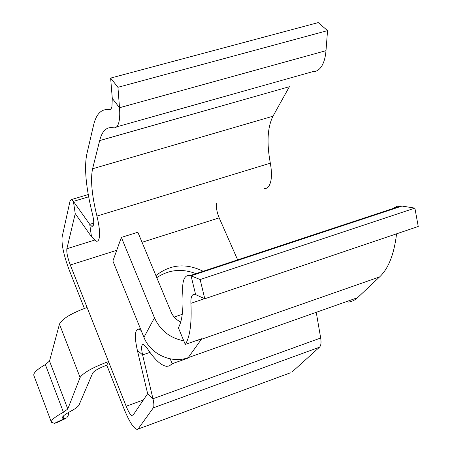 <?xml version="1.0" encoding="UTF-8"?>
<svg xmlns="http://www.w3.org/2000/svg" width="452" height="452" viewBox="0 0 452 452"><rect width="100%" height="100%" fill="white"/><g stroke="black" fill="none" stroke-linecap="round" stroke-linejoin="round"><path stroke-width="0.68" d="M116.633 126.865L312.812 71.631C316.44 71.761 319.485 69.8 321.937 65.766C324.124 62.026 325.48 56.992 325.999 50.669L327.547 30.623L318.225 22.6L110.627 78.083L112.288 98.4L111.938 106.7C111.35 108.881 110.39 109.864 109.056 109.655C101.344 108.649 96.14 113.983 93.451 125.656L86.727 154.533C84.128 168.189 86.016 187.942 92.389 213.79C93.677 219.107 94.044 222.921 93.479 225.22L91.954 226.429L89.739 224.345L73.41 201.372L71.495 199.535L70.077 200.818L62.144 236.82C61.382 244.221 63.698 255.171 69.094 269.669L84.4 308.445M110.627 78.083L117.938 87.304L119.509 107.729C119.983 114.164 119.729 119.175 118.746 122.769C117.616 126.633 115.831 128.306 113.384 127.78C106.689 126.549 102.118 130.814 99.672 140.589L289.382 86.699L272.974 116.209C267.465 127.311 266.584 142.968 270.324 163.172C272.183 173.562 271.759 181.133 269.047 185.885L266.821 188.128L264.075 188.721M99.672 140.589L92.587 168.771C90.377 179.427 91.824 195.191 96.931 216.073C99.508 226.808 100.208 234.407 99.022 238.882C98.417 240.78 97.44 241.537 96.095 241.142L91.496 236.803L75.235 213.615L66.873 248.741C66.461 252.335 67.597 257.753 70.292 264.996L87.106 307.507C71.529 313.14 62.314 318.677 59.461 324.112L80.106 377.482C83.292 372.731 92.75 367.425 108.491 361.56L126.164 406.235C128.696 412.393 130.803 415.665 132.481 416.049L147.651 393.686L137.346 350.283C134.317 336.627 134.769 329.587 138.685 329.163L141.131 330.418M201.163 338.887L201.349 339.328L201.807 338.667L185.297 344.441L178.365 327.802C182.184 321.016 183.636 309.14 182.71 292.173C182.139 280.082 184.653 274.533 190.252 275.528L200.14 279.545L204.784 298.766L195.643 294.636L191.055 275.81L401.975 206.067L414.885 208.118L200.14 279.545M137.854 429.146L290.32 372.838L137.171 429.4C133.719 428.632 129.408 421.953 124.243 409.371L106.802 365.193L108.491 361.56L87.106 307.507M138.227 428.762L153.335 407.834C154.16 406.495 154.036 403.466 152.962 398.754L142.606 354.922C141.12 348.136 141.335 344.622 143.256 344.39L146.951 347.944C154.488 359.498 161.082 365.628 166.72 366.34L169.308 365.967L172.206 363.713L187.783 358.199L188.207 357.645C171.681 363.933 150.363 354.17 143.951 337.345L112.881 261.013L121.362 237.402L137.854 232.238L171.138 312.14C173.065 316.558 176.252 319.846 180.71 321.999M170.212 358.86L172.206 363.713M185.297 344.441C189.981 336.921 191.851 323.214 190.908 303.32C190.648 296.919 191.987 293.941 194.914 294.382L195.643 294.636M414.885 208.118L418.247 226.48L204.784 298.766M392.788 208.587L397.093 206.276L401.975 206.067M347.989 302.106C351.543 301.789 354.73 300.314 357.549 297.693L379.595 276.929C388.488 268.55 394.15 254.177 396.568 233.82M292.082 371.951L319.479 347.215C320.999 345.667 321.4 342.599 320.677 338.006L316.417 313.292M216.598 203.541C216.05 207.587 216.915 212.367 219.186 217.87L237.645 259.866M327.547 30.623L117.938 87.304M155.923 275.613C170.121 264.324 185.868 262.872 203.157 271.262M156.776 277.664C168.737 269.652 181.806 268.307 195.987 273.635M106.802 365.193C99.05 368.081 94.344 370.713 92.677 373.092L79.021 405.009C78.219 406.63 75.298 408.794 70.269 411.489C64.563 414.591 61.941 416.784 62.41 418.055L64.308 418.699L66.715 417.93L68.19 415.541L68.71 412.348M65.529 418.569L56.624 422.733L54.449 423.315L51.432 422.292C50.731 420.349 54.737 417.004 63.444 412.258L67.789 409.009L80.106 377.482M59.461 324.112L49.528 361.052L45.358 364.583C36.849 369.521 33.03 373.199 33.906 375.618L51.336 422.038M187.636 357.843L187.783 358.199M121.362 237.402L154.465 317.796C160.2 330.395 169.975 338.068 183.789 340.814M195.795 340.768L201.349 339.328L379.595 276.929M93.739 223.113L89.739 224.345L91.496 236.803M88.665 196.812L73.41 201.372L75.224 213.626M320.677 338.006L152.962 398.754L147.646 393.613M149.968 352.357L142.606 354.922L137.346 350.283M112.288 98.4L119.509 107.729L325.999 50.669M272.974 116.209L92.587 168.771M270.324 163.172L96.931 216.073M94.411 240.159L66.873 248.741M219.186 217.87L142.041 242.289M116.735 250.295L70.292 264.996M143.482 399.975L126.164 406.235M204.598 298.682L190.908 303.32M357.549 297.693L188.207 357.645L201.349 339.328M319.479 347.215L153.335 407.834M63.24 416.168L64.195 418.693M45.358 364.583L63.444 412.258M49.528 361.052L67.789 409.009M54.449 423.315L64.308 418.699M154.465 317.796L143.951 337.345M400.822 205.931L190.252 275.528M182.263 314.309L174.184 317.061M140.386 328.587L138.685 329.163M132.854 415.913L132.481 416.049M93.084 226.085L91.954 226.429M88.253 194.535L71.495 199.535"/></g></svg>
